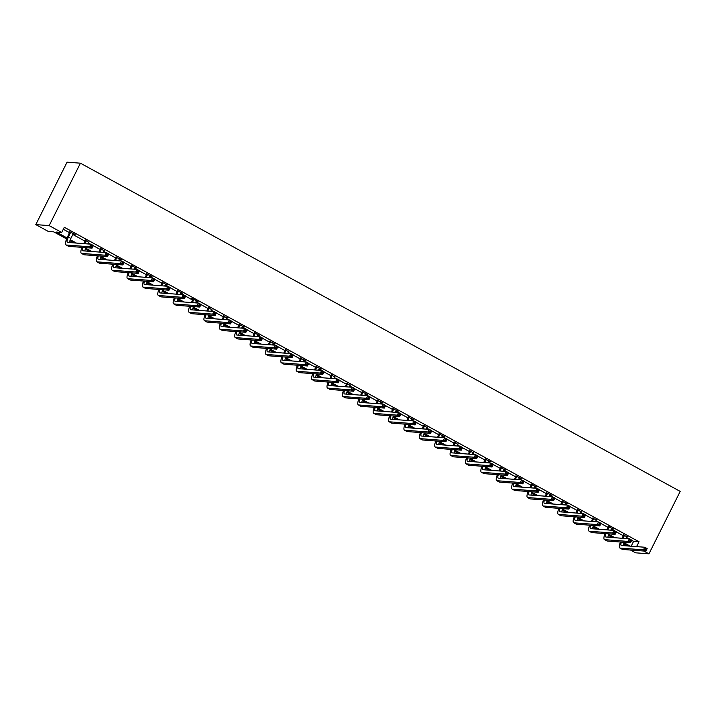 <?xml version="1.0" encoding="UTF-8"?>
<svg xmlns="http://www.w3.org/2000/svg" width="716" height="716" viewBox="0 0 716 716"><rect width="100%" height="100%" fill="white"/><g stroke="black" fill="none" stroke-linecap="round" stroke-linejoin="round"><path stroke-width="1.07" d="M66.633 238.92L53.745 231.859L48.321 231.456L35.8 224.6L67.062 162.174L80.425 163.185L680.2 491.4L648.938 553.826L643.845 551.034M648.938 553.826L635.575 552.815L630.474 550.022M624.057 543.954L623.368 545.332M631.718 540.329L633.606 541.359L639.021 541.77L64.297 227.258L61.692 232.467L56.269 232.056L67.053 237.954M63.294 229.263L69.64 232.745M72.844 234.49L85.025 241.158M88.229 242.912L90.467 244.138M93.277 245.678L100.41 249.58M103.614 251.334L105.852 252.56M108.662 254.099L115.795 258.002M118.99 259.747L121.237 260.973M124.047 262.512L131.18 266.415M134.375 268.169L136.622 269.395M139.432 270.934L146.565 274.837M149.76 276.591L152.007 277.817M154.817 279.356L161.941 283.25M165.145 285.004L167.392 286.23M170.202 287.769L177.326 291.672M180.53 293.426L182.768 294.652M185.587 296.191L192.711 300.094M195.916 301.839L198.153 303.065M200.972 304.604L208.096 308.507M211.301 310.261L213.538 311.487M216.348 313.026L223.481 316.928M226.686 318.683L228.923 319.909M231.733 321.448L238.867 325.35M242.062 327.096L244.308 328.322M247.118 329.861L254.252 333.763M257.447 335.518L259.693 336.744M262.504 338.283L269.637 342.185M272.832 343.94L275.078 345.166M277.889 346.705L285.013 350.598M288.217 352.353L290.454 353.579M293.274 355.118L300.398 359.02M303.602 360.775L305.839 362.001M308.659 363.54L315.783 367.442M318.987 369.188L321.224 370.414M324.044 371.953L331.168 375.855M334.372 377.609L336.61 378.836M339.42 380.375L346.553 384.277M349.757 386.031L351.995 387.258M354.805 388.797L361.938 392.699M365.133 394.444L367.38 395.671M370.19 397.21L377.323 401.112M380.518 402.866L382.765 404.093M385.575 405.632L392.699 409.534M395.903 411.288L398.15 412.514M400.96 414.054L408.084 417.947M411.288 419.701L413.526 420.927M416.345 422.467L423.469 426.369M426.673 428.123L428.911 429.349M431.73 430.889L438.854 434.791M442.058 436.536L444.296 437.762M447.106 439.302L454.239 443.204M457.443 444.958L459.681 446.184M462.491 447.724L469.624 451.626M472.82 453.38L475.066 454.606M477.876 456.146L485.009 460.048M488.205 461.793L490.451 463.019M493.261 464.559L500.395 468.461M503.59 470.215L505.836 471.441M508.646 472.981L515.771 476.883M518.975 478.637L521.221 479.863M524.031 481.403L531.156 485.296M534.36 487.05L536.597 488.276M539.417 489.816L546.541 493.718M549.745 495.472L551.982 496.698M554.802 498.238L561.926 502.14M565.13 503.885L567.367 505.111M570.178 506.651L577.311 510.553M580.515 512.307L582.752 513.533M585.563 515.072L592.696 518.975M595.891 520.729L598.137 521.955M600.948 523.494L608.081 527.397M611.276 529.142L613.523 530.368M616.333 531.907L623.466 535.81M626.661 537.564L628.908 538.79M627.01 536.857L623.69 535.04M610.766 530.162L611.634 528.435L613.523 529.052L608.305 526.618M596.249 520.022L592.92 518.205M580.864 511.609L577.535 509.783M564.62 504.905L565.479 503.178L567.376 503.796L562.149 501.37M549.235 496.492L550.103 494.756L551.991 495.382L546.764 492.948M533.85 488.07L534.718 486.343L536.606 486.961L531.388 484.526M518.465 479.648L519.333 477.921L521.221 478.539L516.003 476.113M503.08 471.235L503.948 469.508L505.836 470.126L500.618 467.691M487.694 462.813L488.563 461.086L490.451 461.704L485.233 459.269M473.178 452.673L469.848 450.856M457.793 444.26L454.463 442.434M441.548 437.557L442.407 435.829L444.305 436.447L439.078 434.021M427.022 427.416L423.702 425.599M410.778 420.722L411.646 418.994L413.535 419.612L408.317 417.177M395.393 412.3L396.261 410.572L398.15 411.19L392.932 408.764M380.008 403.887L380.876 402.159L382.765 402.777L377.547 400.342M364.623 395.465L365.491 393.737L367.38 394.355L362.162 391.921M350.106 385.324L346.777 383.507M334.721 376.911L331.392 375.086M318.477 370.208L319.345 368.48L321.233 369.098L316.007 366.673M303.092 361.795L303.96 360.067L305.848 360.685L300.63 358.251M288.566 351.654L285.245 349.829M272.322 344.951L273.19 343.224L275.078 343.841L269.86 341.416M256.937 336.538L257.805 334.811L259.693 335.428L254.475 332.994M241.552 328.116L242.42 326.389L244.308 327.006L239.09 324.572M227.035 317.976L223.705 316.159M211.65 309.563L208.32 307.737M195.405 302.859L196.274 301.132L198.162 301.749L192.246 298.509L191.342 298.447L192.935 299.324M180.02 294.446L180.888 292.719L182.777 293.336L177.559 290.902M164.635 286.024L165.503 284.297L167.392 284.914L162.174 282.48M149.25 277.602L150.118 275.875L152.007 276.492L146.789 274.067M133.865 269.189L134.733 267.462L136.622 268.079L131.404 265.645M118.489 260.767L119.348 259.04L121.237 259.657L116.019 257.232M103.963 250.627L100.634 248.81M88.578 242.214L85.249 240.388M69.524 242.554A5.862 1.665 -61.3 0 1 70.875 238.419L73.202 233.783L75.091 234.4L69.873 231.975M61.692 232.467L49.162 225.612L80.425 163.185M639.021 541.77L636.587 546.63M49.162 225.612L35.8 224.6M627.708 545.95L623.734 543.784M612.323 537.537L608.349 535.362M596.938 529.115L592.973 526.949M581.553 520.702L577.588 518.527M566.168 512.28L562.203 510.105M550.783 503.858L546.818 501.692M535.398 495.445L531.433 493.27M520.022 487.023L516.048 484.848M504.637 478.601L500.663 476.435M489.252 470.188L485.287 468.013M473.867 461.766L469.902 459.6M458.482 453.353L454.517 451.178M443.097 444.931L439.132 442.757M427.712 436.509L423.747 434.344M412.327 428.096L408.362 425.922M396.95 419.674L392.977 417.5M381.565 411.252L377.592 409.087M366.18 402.84L362.215 400.665M350.795 394.418L346.83 392.252M335.41 386.005L331.445 383.83M320.025 377.583L316.06 375.408M304.64 369.161L300.675 366.995M289.264 360.748L285.29 358.573M273.879 352.326L269.905 350.151M258.494 343.904L254.529 341.738M243.109 335.491L239.144 333.316M227.724 327.069L223.759 324.903M212.339 318.656L208.374 316.481M196.954 310.234L192.989 308.059M181.569 301.812L177.604 299.646M166.193 293.399L162.219 291.224M150.808 284.977L146.834 282.802M135.422 276.555L131.458 274.389M120.037 268.142L116.073 265.967M104.652 259.72L100.688 257.554M89.267 251.307L85.302 249.132M73.882 242.885L69.917 240.71M70.284 239.726L76.415 243.073M85.669 248.139L91.8 251.495M101.054 256.561L107.185 259.917M116.439 264.974L122.57 268.33M131.816 273.396L137.946 276.752M147.201 281.818L153.331 285.165M162.586 290.231L168.716 293.587M177.971 298.653L184.101 302.009M193.356 307.075L199.487 310.422M208.741 315.488L214.872 318.844M224.126 323.909L230.257 327.266M239.511 332.322L245.633 335.679M254.887 340.744L261.018 344.101M270.272 349.166L276.403 352.514M285.657 357.579L291.788 360.936M301.042 366.001L307.173 369.358M316.427 374.423L322.558 377.771M331.812 382.836L337.943 386.192M347.197 391.258L353.328 394.614M362.582 399.671L368.704 403.027M377.959 408.093L384.089 411.449M393.344 416.515L399.474 419.862M408.729 424.928L414.859 428.284M424.114 433.35L430.244 436.706M439.499 441.763L445.629 445.119M454.884 450.185L461.015 453.541M470.269 458.607L476.4 461.963M485.645 467.02L491.776 470.376M501.03 475.442L507.161 478.798M516.415 483.864L522.546 487.211M531.8 492.277L537.931 495.633M547.185 500.699L553.316 504.055M562.57 509.112L568.701 512.468M577.955 517.534L584.086 520.89M593.34 525.956L599.462 529.312M608.716 534.369L614.847 537.725M624.101 542.791L630.232 546.147M633.606 541.359L631.172 546.218M624.594 535.112L623.126 538.351M627.305 536.597L626.151 538.584M622.222 538.28L623.726 534.637M624.307 542.307A5.862 1.665 -61.3 0 0 623.341 545.628M621.39 542.084A5.862 1.665 -61.3 0 0 621.22 545.422A5.862 1.665 -61.3 0 0 621.434 545.476L644.713 547.239L647.183 548.59L645.877 551.195L622.598 549.432A8.789 2.497 118.7 0 1 622.285 549.342L619.814 547.991A8.789 2.497 118.7 0 1 620.441 542.012M646.002 550.04L646.521 549.002L645.537 548.465L645.009 549.503L646.002 550.04L645.877 551.195L643.415 549.843L620.128 548.08A8.789 2.497 118.7 0 1 619.814 547.991M645.009 549.503L643.415 549.843L644.713 547.239L645.537 548.465M624.549 535.505L623.654 535.434M646.521 549.002L647.183 548.59M609.209 526.69L607.741 529.938M606.837 529.867L608.34 526.215M608.931 533.885A5.862 1.665 -61.3 0 0 607.956 537.206M606.005 533.662A5.862 1.665 -61.3 0 0 605.843 537A5.862 1.665 -61.3 0 0 606.049 537.063L629.328 538.826L631.798 540.168L630.492 542.773L607.213 541.01A8.789 2.497 118.7 0 1 606.899 540.92L604.429 539.569A8.789 2.497 118.7 0 1 605.065 533.59M630.617 541.618L631.136 540.58L630.152 540.043L629.633 541.081L630.617 541.618L630.492 542.773L628.03 541.421L604.743 539.658A8.789 2.497 118.7 0 1 604.429 539.569M629.633 541.081L628.03 541.421L629.328 538.826L630.152 540.043M609.173 527.083L608.269 527.021M631.136 540.58L631.798 540.168M593.824 518.268L592.356 521.517M596.535 519.762L595.381 521.74M591.452 521.445L592.955 517.802M593.546 525.463A5.862 1.665 -61.3 0 0 592.571 528.784M590.628 525.249A5.862 1.665 -61.3 0 0 590.458 528.578A5.862 1.665 -61.3 0 0 590.664 528.641L613.943 530.404L616.413 531.755L615.107 534.351L591.828 532.588A8.789 2.497 118.7 0 1 591.514 532.498L589.044 531.156A8.789 2.497 118.7 0 1 589.68 525.177M615.232 533.205L615.751 532.167L614.767 531.621L614.247 532.668L615.232 533.205L615.107 534.351L612.645 533.008L589.366 531.245A8.789 2.497 118.7 0 1 589.044 531.156M614.247 532.668L612.645 533.008L613.943 530.404L614.767 531.621M593.788 518.67L592.884 518.599M615.751 532.167L616.413 531.755M578.438 509.855L576.971 513.095M581.159 511.34L580.005 513.327M576.076 513.032L577.579 509.38M578.161 517.05A5.862 1.665 -61.3 0 0 577.186 520.371M575.243 516.827A5.862 1.665 -61.3 0 0 575.073 520.165A5.862 1.665 -61.3 0 0 575.279 520.228L598.567 521.982L601.028 523.333L599.722 525.938L576.443 524.175A8.789 2.497 118.7 0 1 576.129 524.085L573.668 522.734A8.789 2.497 118.7 0 1 574.295 516.755M599.847 524.783L600.366 523.745L599.382 523.208L598.862 524.246L599.847 524.783L599.722 525.938L597.26 524.586L573.981 522.823A8.789 2.497 118.7 0 1 573.668 522.734M598.862 524.246L597.26 524.586L598.567 521.982L599.382 523.208M578.403 510.248L577.499 510.177M600.366 523.745L601.028 523.333M563.053 501.433L561.595 504.682M560.691 504.61L562.194 500.958M562.776 508.628A5.862 1.665 -61.3 0 0 561.8 511.949M559.858 508.414A5.862 1.665 -61.3 0 0 559.688 511.743A5.862 1.665 -61.3 0 0 559.894 511.806L583.182 513.569L585.643 514.911L584.346 517.516L561.058 515.753A8.789 2.497 118.7 0 1 560.744 515.663L558.283 514.312A8.789 2.497 118.7 0 1 558.91 508.333M584.462 516.37L584.981 515.323L583.996 514.786L583.477 515.824L584.462 516.37L584.346 517.516L581.875 516.164L558.596 514.41A8.789 2.497 118.7 0 1 558.283 514.312M583.477 515.824L581.875 516.164L583.182 513.569L583.996 514.786M563.018 501.827L562.114 501.764M584.981 515.323L585.643 514.911M547.668 493.02L546.21 496.26M545.306 496.188L546.809 492.545M547.391 500.215A5.862 1.665 -61.3 0 0 546.415 503.527M544.473 499.992A5.862 1.665 -61.3 0 0 544.303 503.33A5.862 1.665 -61.3 0 0 544.509 503.384L567.797 505.147L570.258 506.498L568.96 509.094L545.673 507.34A8.789 2.497 118.7 0 1 545.359 507.25L542.898 505.899A8.789 2.497 118.7 0 1 543.525 499.92M569.077 507.948L569.596 506.91L568.611 506.364L568.092 507.411L569.077 507.948L568.96 509.094L566.49 507.751L543.211 505.988A8.789 2.497 118.7 0 1 542.898 505.899M568.092 507.411L566.49 507.751L567.797 505.147L568.611 506.364M547.633 493.413L546.729 493.342M569.596 506.91L570.258 506.498M532.292 484.598L530.825 487.838M529.921 487.775L531.424 484.123M532.006 491.794A5.862 1.665 -61.3 0 0 531.039 495.114M529.088 491.57A5.862 1.665 -61.3 0 0 528.918 494.908A5.862 1.665 -61.3 0 0 529.133 494.971L552.412 496.725L554.873 498.076L553.575 500.681L530.288 498.918A8.789 2.497 118.7 0 1 529.974 498.828L527.513 497.477A8.789 2.497 118.7 0 1 528.139 491.498M553.692 499.526L554.22 498.488L553.226 497.951L552.707 498.989L553.692 499.526L553.575 500.681L551.105 499.329L527.826 497.566A8.789 2.497 118.7 0 1 527.513 497.477M552.707 498.989L551.105 499.329L552.412 496.725L553.226 497.951M532.248 484.992L531.344 484.92M554.22 498.488L554.873 498.076M516.907 476.176L515.439 479.425M514.535 479.353L516.039 475.71M516.621 483.372A5.862 1.665 -61.3 0 0 515.654 486.692M513.703 483.157A5.862 1.665 -61.3 0 0 513.533 486.486A5.862 1.665 -61.3 0 0 513.748 486.549L537.027 488.312L539.497 489.663L538.19 492.259L514.911 490.496A8.789 2.497 118.7 0 1 514.598 490.406L512.128 489.064A8.789 2.497 118.7 0 1 512.754 483.085M538.307 491.113L538.835 490.075L537.85 489.529L537.322 490.567L538.307 491.113L538.19 492.259L535.729 490.908L512.441 489.153A8.789 2.497 118.7 0 1 512.128 489.064M537.322 490.567L535.729 490.908L537.027 488.312L537.85 489.529M516.862 476.579L515.959 476.507M538.835 490.075L539.497 489.663M501.522 467.763L500.054 471.003M499.15 470.931L500.654 467.288M501.245 474.959A5.862 1.665 -61.3 0 0 500.269 478.279M498.318 474.735A5.862 1.665 -61.3 0 0 498.148 478.073A5.862 1.665 -61.3 0 0 498.363 478.127L521.642 479.89L524.112 481.242L522.805 483.846L499.526 482.083A8.789 2.497 118.7 0 1 499.213 481.993L496.743 480.642A8.789 2.497 118.7 0 1 497.369 474.663M522.931 482.691L523.45 481.653L522.465 481.116L521.937 482.154L522.931 482.691L522.805 483.846L520.344 482.495L497.056 480.731A8.789 2.497 118.7 0 1 496.743 480.642M521.937 482.154L520.344 482.495L521.642 479.89L522.465 481.116M501.477 468.157L500.582 468.085M523.45 481.653L524.112 481.242M486.137 459.341L484.669 462.59M483.765 462.518L485.269 458.867M485.86 466.537A5.862 1.665 -61.3 0 0 484.884 469.857M482.933 466.313A5.862 1.665 -61.3 0 0 482.772 469.651A5.862 1.665 -61.3 0 0 482.978 469.714L506.257 471.477L508.727 472.82L507.42 475.424L484.141 473.661A8.789 2.497 118.7 0 1 483.828 473.571L481.358 472.22A8.789 2.497 118.7 0 1 481.993 466.241M507.546 474.269L508.065 473.231L507.08 472.694L506.561 473.732L507.546 474.269L507.42 475.424L504.959 474.073L481.671 472.309A8.789 2.497 118.7 0 1 481.358 472.22M506.561 473.732L504.959 474.073L506.257 471.477L507.08 472.694M486.101 459.735L485.197 459.672M508.065 473.231L508.727 472.82M470.752 450.928L469.284 454.168M473.464 452.414L472.309 454.392M468.38 454.096L469.893 450.454M470.475 458.115A5.862 1.665 -61.3 0 0 469.499 461.435M467.557 457.9A5.862 1.665 -61.3 0 0 467.387 461.229A5.862 1.665 -61.3 0 0 467.593 461.292L490.872 463.055L493.342 464.407L492.035 467.002L468.756 465.248A8.789 2.497 118.7 0 1 468.443 465.149L465.982 463.807A8.789 2.497 118.7 0 1 466.608 457.828M492.161 465.856L492.68 464.818L491.695 464.272L491.176 465.319L492.161 465.856L492.035 467.002L489.574 465.66L466.295 463.896A8.789 2.497 118.7 0 1 465.982 463.807M491.176 465.319L489.574 465.66L490.872 463.055L491.695 464.272M470.716 451.322L469.812 451.25M492.68 464.818L493.342 464.407M455.367 442.506L453.899 445.746M458.088 443.992L456.933 445.978M453.004 445.683L454.508 442.032M455.09 449.702A5.862 1.665 -61.3 0 0 454.114 453.022M452.172 449.478A5.862 1.665 -61.3 0 0 452.002 452.816A5.862 1.665 -61.3 0 0 452.208 452.879L475.496 454.633L477.957 455.985L476.659 458.589L453.371 456.826A8.789 2.497 118.7 0 1 453.058 456.736L450.597 455.385A8.789 2.497 118.7 0 1 451.223 449.406M476.775 457.435L477.295 456.396L476.31 455.859L475.791 456.898L476.775 457.435L476.659 458.589L474.189 457.238L450.91 455.474A8.789 2.497 118.7 0 1 450.597 455.385M475.791 456.898L474.189 457.238L475.496 454.633L476.31 455.859M455.331 442.9L454.427 442.828M477.295 456.396L477.957 455.985M439.982 434.084L438.523 437.333M437.619 437.261L439.123 433.61M439.705 441.28A5.862 1.665 -61.3 0 0 438.729 444.6M436.787 441.065A5.862 1.665 -61.3 0 0 436.617 444.394A5.862 1.665 -61.3 0 0 436.823 444.457L460.111 446.22L462.572 447.563L461.274 450.167L437.986 448.404A8.789 2.497 118.7 0 1 437.673 448.314L435.212 446.963A8.789 2.497 118.7 0 1 435.838 440.984M461.39 449.022L461.91 447.974L460.925 447.437L460.406 448.476L461.39 449.022L461.274 450.167L458.804 448.816L435.525 447.061A8.789 2.497 118.7 0 1 435.212 446.963M460.406 448.476L458.804 448.816L460.111 446.22L460.925 447.437M439.946 434.478L439.042 434.415M461.91 447.974L462.572 447.563M424.597 425.671L423.138 428.911M427.318 427.157L426.163 429.144M422.234 428.839L423.738 425.197M424.32 432.867A5.862 1.665 -61.3 0 0 423.353 436.178M421.402 432.643A5.862 1.665 -61.3 0 0 421.232 435.981A5.862 1.665 -61.3 0 0 421.438 436.035L444.726 437.798L447.187 439.15L445.889 441.745L422.601 439.991A8.789 2.497 118.7 0 1 422.288 439.901L419.827 438.55A8.789 2.497 118.7 0 1 420.453 432.571M446.005 440.6L446.524 439.561L445.54 439.015L445.021 440.063L446.005 440.6L445.889 441.745L443.419 440.403L420.14 438.64A8.789 2.497 118.7 0 1 419.827 438.55M445.021 440.063L443.419 440.403L444.726 437.798L445.54 439.015M424.561 426.065L423.657 425.993M446.524 439.561L447.187 439.15M409.221 417.249L407.753 420.489M406.849 420.426L408.353 416.775M408.934 424.445A5.862 1.665 -61.3 0 0 407.968 427.765M406.017 424.221A5.862 1.665 -61.3 0 0 405.847 427.559A5.862 1.665 -61.3 0 0 406.062 427.622L429.34 429.376L431.802 430.728L430.504 433.332L407.225 431.569A8.789 2.497 118.7 0 1 406.912 431.48L404.442 430.128A8.789 2.497 118.7 0 1 405.068 424.149M430.62 432.178L431.148 431.139L430.155 430.602L429.636 431.641L430.62 432.178L430.504 433.332L428.034 431.981L404.755 430.218A8.789 2.497 118.7 0 1 404.442 430.128M429.636 431.641L428.034 431.981L429.34 429.376L430.155 430.602M409.176 417.643L408.272 417.571M431.148 431.139L431.802 430.728M393.836 408.827L392.368 412.076M391.464 412.004L392.968 408.362M393.549 416.023A5.862 1.665 -61.3 0 0 392.583 419.343M390.632 415.808A5.862 1.665 -61.3 0 0 390.462 419.137A5.862 1.665 -61.3 0 0 390.676 419.2L413.955 420.963L416.426 422.315L415.119 424.91L391.84 423.147A8.789 2.497 118.7 0 1 391.527 423.058L389.056 421.715A8.789 2.497 118.7 0 1 389.683 415.736M415.244 423.765L415.763 422.726L414.779 422.18L414.251 423.219L415.244 423.765L415.119 424.91L412.658 423.559L389.37 421.805A8.789 2.497 118.7 0 1 389.056 421.715M414.251 423.219L412.658 423.559L413.955 420.963L414.779 422.18M393.791 409.23L392.887 409.158M415.763 422.726L416.426 422.315M378.451 400.414L376.983 403.654M376.079 403.591L377.583 399.94M378.173 407.61A5.862 1.665 -61.3 0 0 377.198 410.93M375.247 407.386A5.862 1.665 -61.3 0 0 375.086 410.724A5.862 1.665 -61.3 0 0 375.291 410.778L398.57 412.541L401.041 413.893L399.734 416.497L376.455 414.734A8.789 2.497 118.7 0 1 376.142 414.645L373.671 413.293A8.789 2.497 118.7 0 1 374.298 407.315M399.859 415.343L400.378 414.304L399.394 413.767L398.866 414.806L399.859 415.343L399.734 416.497L397.273 415.146L373.985 413.383A8.789 2.497 118.7 0 1 373.671 413.293M398.866 414.806L397.273 415.146L398.57 412.541L399.394 413.767M378.415 400.808L377.511 400.736M400.378 414.304L401.041 413.893M363.066 391.992L361.598 395.241M360.694 395.169L362.198 391.518M362.788 399.188A5.862 1.665 -61.3 0 0 361.813 402.508M359.871 398.964A5.862 1.665 -61.3 0 0 359.7 402.303A5.862 1.665 -61.3 0 0 359.906 402.365L383.185 404.128L385.655 405.471L384.349 408.075L361.07 406.312A8.789 2.497 118.7 0 1 360.757 406.223L358.286 404.871A8.789 2.497 118.7 0 1 358.922 398.893M384.474 406.93L384.993 405.882L384.009 405.346L383.49 406.384L384.474 406.93L384.349 408.075L381.888 406.724L358.6 404.961A8.789 2.497 118.7 0 1 358.286 404.871M383.49 406.384L381.888 406.724L383.185 404.128L384.009 405.346M363.03 392.386L362.126 392.323M384.993 405.882L385.655 405.471M347.681 383.579L346.213 386.819M350.392 385.065L349.247 387.043M345.318 386.747L346.821 383.105M347.403 390.766A5.862 1.665 -61.3 0 0 346.428 394.086M344.486 390.551A5.862 1.665 -61.3 0 0 344.315 393.881A5.862 1.665 -61.3 0 0 344.521 393.943L367.809 395.706L370.27 397.058L368.964 399.653L345.685 397.899A8.789 2.497 118.7 0 1 345.372 397.801L342.91 396.458A8.789 2.497 118.7 0 1 343.537 390.48M369.089 398.508L369.608 397.47L368.624 396.924L368.105 397.971L369.089 398.508L368.964 399.653L366.502 398.311L343.224 396.548A8.789 2.497 118.7 0 1 342.91 396.458M368.105 397.971L366.502 398.311L367.809 395.706L368.624 396.924M347.645 383.973L346.741 383.901M369.608 397.47L370.27 397.058M332.296 375.157L330.837 378.397M335.016 376.643L333.862 378.63M329.933 378.334L331.436 374.683M332.018 382.353A5.862 1.665 -61.3 0 0 331.043 385.673M329.1 382.129A5.862 1.665 -61.3 0 0 328.93 385.468A5.862 1.665 -61.3 0 0 329.136 385.53L352.424 387.284L354.885 388.636L353.588 391.24L330.3 389.477A8.789 2.497 118.7 0 1 329.986 389.388L327.525 388.036A8.789 2.497 118.7 0 1 328.152 382.058M353.704 390.086L354.223 389.048L353.239 388.511L352.72 389.549L353.704 390.086L353.588 391.24L351.117 389.889L327.839 388.126A8.789 2.497 118.7 0 1 327.525 388.036M352.72 389.549L351.117 389.889L352.424 387.284L353.239 388.511M332.26 375.551L331.356 375.479M354.223 389.048L354.885 388.636M316.911 366.735L315.452 369.984M314.548 369.912L316.051 366.261M316.633 373.931A5.862 1.665 -61.3 0 0 315.658 377.251M313.715 373.716A5.862 1.665 -61.3 0 0 313.545 377.046A5.862 1.665 -61.3 0 0 313.751 377.108L337.039 378.871L339.5 380.214L338.203 382.818L314.915 381.055A8.789 2.497 118.7 0 1 314.601 380.966L312.14 379.614A8.789 2.497 118.7 0 1 312.767 373.636M338.319 381.673L338.838 380.626L337.854 380.089L337.334 381.127L338.319 381.673L338.203 382.818L335.732 381.467L312.453 379.713A8.789 2.497 118.7 0 1 312.14 379.614M337.334 381.127L335.732 381.467L337.039 378.871L337.854 380.089M316.875 367.129L315.971 367.066M338.838 380.626L339.5 380.214M301.525 358.322L300.067 361.562M299.163 361.49L300.666 357.848M301.248 365.518A5.862 1.665 -61.3 0 0 300.281 368.83M298.33 365.294A5.862 1.665 -61.3 0 0 298.16 368.633A5.862 1.665 -61.3 0 0 298.375 368.686L321.654 370.449L324.115 371.801L322.818 374.396L299.53 372.642A8.789 2.497 118.7 0 1 299.216 372.553L296.755 371.201A8.789 2.497 118.7 0 1 297.382 365.223M322.934 373.251L323.462 372.213L322.469 371.667L321.949 372.714L322.934 373.251L322.818 374.396L320.347 373.054L297.068 371.291A8.789 2.497 118.7 0 1 296.755 371.201M321.949 372.714L320.347 373.054L321.654 370.449L322.469 371.667M301.49 358.716L300.586 358.644M323.462 372.213L324.115 371.801M286.149 349.9L284.682 353.14M288.861 351.386L287.707 353.373M283.778 353.077L285.281 349.426M285.863 357.096A5.862 1.665 -61.3 0 0 284.896 360.416M282.945 356.872A5.862 1.665 -61.3 0 0 282.775 360.211A5.862 1.665 -61.3 0 0 282.99 360.273L306.269 362.028L308.73 363.379L307.433 365.983L284.154 364.22A8.789 2.497 118.7 0 1 283.84 364.131L281.37 362.779A8.789 2.497 118.7 0 1 281.997 356.801M307.549 364.829L308.077 363.791L307.083 363.254L306.564 364.292L307.549 364.829L307.433 365.983L304.962 364.632L281.683 362.869A8.789 2.497 118.7 0 1 281.37 362.779M306.564 364.292L304.962 364.632L306.269 362.028L307.083 363.254M286.105 350.294L285.201 350.231M308.077 363.791L308.73 363.379M270.764 341.478L269.297 344.727M268.393 344.656L269.896 341.013M270.478 348.674A5.862 1.665 -61.3 0 0 269.511 351.995M267.56 348.459A5.862 1.665 -61.3 0 0 267.39 351.789A5.862 1.665 -61.3 0 0 267.605 351.851L290.884 353.615L293.354 354.966L292.047 357.561L268.769 355.798A8.789 2.497 118.7 0 1 268.455 355.709L265.985 354.366A8.789 2.497 118.7 0 1 266.612 348.388M292.173 356.416L292.692 355.378L291.707 354.832L291.179 355.87L292.173 356.416L292.047 357.561L289.586 356.21L266.298 354.456A8.789 2.497 118.7 0 1 265.985 354.366M291.179 355.87L289.586 356.21L290.884 353.615L291.707 354.832M270.72 341.881L269.825 341.809M292.692 355.378L293.354 354.966M255.379 333.065L253.911 336.305M253.008 336.243L254.511 332.591M255.102 340.261A5.862 1.665 -61.3 0 0 254.126 343.582M252.175 340.037A5.862 1.665 -61.3 0 0 252.014 343.376A5.862 1.665 -61.3 0 0 252.22 343.429L275.499 345.193L277.969 346.544L276.662 349.148L253.383 347.385A8.789 2.497 118.7 0 1 253.07 347.296L250.6 345.944A8.789 2.497 118.7 0 1 251.235 339.966M276.788 347.994L277.307 346.956L276.322 346.419L275.803 347.457L276.788 347.994L276.662 349.148L274.201 347.797L250.913 346.034A8.789 2.497 118.7 0 1 250.6 345.944M275.803 347.457L274.201 347.797L275.499 345.193L276.322 346.419M255.344 333.459L254.44 333.387M277.307 346.956L277.969 346.544M239.994 324.643L238.526 327.892M237.623 327.821L239.126 324.169M239.717 331.839A5.862 1.665 -61.3 0 0 238.741 335.16M236.799 331.615A5.862 1.665 -61.3 0 0 236.629 334.954A5.862 1.665 -61.3 0 0 236.835 335.016L260.114 336.78L262.584 338.122L261.277 340.726L237.998 338.963A8.789 2.497 118.7 0 1 237.685 338.874L235.215 337.522A8.789 2.497 118.7 0 1 235.85 331.544M261.403 339.581L261.922 338.534L260.937 337.997L260.418 339.035L261.403 339.581L261.277 340.726L258.816 339.375L235.537 337.612A8.789 2.497 118.7 0 1 235.215 337.522M260.418 339.035L258.816 339.375L260.114 336.78L260.937 337.997M239.958 325.037L239.055 324.975M261.922 338.534L262.584 338.122M224.609 316.23L223.141 319.47M227.33 317.716L226.175 319.694M222.246 319.399L223.75 315.756M224.332 323.417A5.862 1.665 -61.3 0 0 223.356 326.738M221.414 323.202A5.862 1.665 -61.3 0 0 221.244 326.532A5.862 1.665 -61.3 0 0 221.45 326.594L244.738 328.358L247.199 329.709L245.892 332.305L222.613 330.55A8.789 2.497 118.7 0 1 222.3 330.452L219.839 329.109A8.789 2.497 118.7 0 1 220.465 323.131M246.018 331.159L246.537 330.121L245.552 329.575L245.033 330.622L246.018 331.159L245.892 332.305L243.431 330.962L220.152 329.199A8.789 2.497 118.7 0 1 219.839 329.109M245.033 330.622L243.431 330.962L244.738 328.358L245.552 329.575M224.573 316.624L223.669 316.553M246.537 330.121L247.199 329.709M209.224 307.808L207.765 311.048M211.945 309.294L210.79 311.281M206.861 310.986L208.365 307.334M208.947 315.004A5.862 1.665 -61.3 0 0 207.971 318.325M206.029 314.78A5.862 1.665 -61.3 0 0 205.859 318.119A5.862 1.665 -61.3 0 0 206.065 318.181L229.353 319.936L231.814 321.287L230.516 323.892L207.228 322.128A8.789 2.497 118.7 0 1 206.915 322.039L204.454 320.687A8.789 2.497 118.7 0 1 205.08 314.709M230.633 322.737L231.152 321.699L230.167 321.162L229.648 322.2L230.633 322.737L230.516 323.892L228.046 322.54L204.767 320.777A8.789 2.497 118.7 0 1 204.454 320.687M229.648 322.2L228.046 322.54L229.353 319.936L230.167 321.162M209.188 308.202L208.284 308.131M231.152 321.699L231.814 321.287M193.839 299.386L192.38 302.635M191.476 302.564L192.98 298.912M193.562 306.582A5.862 1.665 -61.3 0 0 192.586 309.903M190.644 306.367A5.862 1.665 -61.3 0 0 190.474 309.697A5.862 1.665 -61.3 0 0 190.68 309.76L213.968 311.523L216.429 312.865L215.131 315.47L191.843 313.706A8.789 2.497 118.7 0 1 191.53 313.617L189.069 312.265A8.789 2.497 118.7 0 1 189.695 306.287M215.248 314.324L215.767 313.277L214.782 312.74L214.263 313.778L215.248 314.324L215.131 315.47L212.661 314.118L189.382 312.364A8.789 2.497 118.7 0 1 189.069 312.265M214.263 313.778L212.661 314.118L213.968 311.523L214.782 312.74M193.803 299.78L192.899 299.718M215.767 313.277L216.429 312.865M178.463 290.973L176.995 294.213M176.091 294.142L177.595 290.499M178.177 298.169A5.862 1.665 -61.3 0 0 177.21 301.481M175.259 297.945A5.862 1.665 -61.3 0 0 175.089 301.284A5.862 1.665 -61.3 0 0 175.304 301.338L198.583 303.101L201.044 304.452L199.746 307.048L176.467 305.293A8.789 2.497 118.7 0 1 176.145 305.204L173.684 303.853A8.789 2.497 118.7 0 1 174.31 297.874M199.862 305.902L200.391 304.864L199.397 304.318L198.878 305.365L199.862 305.902L199.746 307.048L197.276 305.705L173.997 303.942A8.789 2.497 118.7 0 1 173.684 303.853M198.878 305.365L197.276 305.705L198.583 303.101L199.397 304.318M178.418 291.367L177.514 291.296M200.391 304.864L201.044 304.452M163.078 282.551L161.61 285.791M160.706 285.729L162.21 282.077M162.792 289.747A5.862 1.665 -61.3 0 0 161.825 293.068M159.874 289.524A5.862 1.665 -61.3 0 0 159.704 292.862A5.862 1.665 -61.3 0 0 159.919 292.925L183.198 294.679L185.668 296.03L184.361 298.635L161.082 296.871A8.789 2.497 118.7 0 1 160.769 296.782L158.299 295.431A8.789 2.497 118.7 0 1 158.925 289.452M184.477 297.48L185.005 296.442L184.021 295.905L183.493 296.943L184.477 297.48L184.361 298.635L181.9 297.283L158.612 295.52A8.789 2.497 118.7 0 1 158.299 295.431M183.493 296.943L181.9 297.283L183.198 294.679L184.021 295.905M163.033 282.945L162.129 282.883M185.005 296.442L185.668 296.03M147.693 274.13L146.225 277.378M145.321 277.307L146.825 273.664M147.415 281.325A5.862 1.665 -61.3 0 0 146.44 284.646M144.489 281.111A5.862 1.665 -61.3 0 0 144.319 284.44A5.862 1.665 -61.3 0 0 144.534 284.503L167.812 286.266L170.283 287.617L168.976 290.213L145.697 288.45A8.789 2.497 118.7 0 1 145.384 288.36L142.914 287.018A8.789 2.497 118.7 0 1 143.54 281.039M169.101 289.067L169.62 288.029L168.636 287.483L168.108 288.521L169.101 289.067L168.976 290.213L166.515 288.861L143.227 287.107A8.789 2.497 118.7 0 1 142.914 287.018M168.108 288.521L166.515 288.861L167.812 286.266L168.636 287.483M147.648 274.532L146.753 274.461M169.62 288.029L170.283 287.617M132.308 265.717L130.84 268.956M129.936 268.894L131.44 265.242M132.03 272.912A5.862 1.665 -61.3 0 0 131.055 276.233M129.104 272.689A5.862 1.665 -61.3 0 0 128.943 276.027A5.862 1.665 -61.3 0 0 129.149 276.081L152.427 277.844L154.898 279.195L153.591 281.8L130.312 280.037A8.789 2.497 118.7 0 1 129.999 279.947L127.529 278.596A8.789 2.497 118.7 0 1 128.164 272.617M153.716 280.645L154.235 279.607L153.251 279.07L152.732 280.108L153.716 280.645L153.591 281.8L151.13 280.448L127.842 278.685A8.789 2.497 118.7 0 1 127.529 278.596M152.732 280.108L151.13 280.448L152.427 277.844L153.251 279.07M132.272 266.11L131.368 266.039M154.235 279.607L154.898 279.195M116.923 257.295L115.455 260.543M114.551 260.472L116.064 256.82M116.645 264.49A5.862 1.665 -61.3 0 0 115.67 267.811M113.728 264.267A5.862 1.665 -61.3 0 0 113.558 267.605A5.862 1.665 -61.3 0 0 113.763 267.668L137.042 269.431L139.513 270.773L138.206 273.378L114.927 271.615A8.789 2.497 118.7 0 1 114.614 271.525L112.152 270.174A8.789 2.497 118.7 0 1 112.779 264.195M138.331 272.232L138.85 271.185L137.866 270.648L137.347 271.686L138.331 272.232L138.206 273.378L135.745 272.026L112.466 270.263A8.789 2.497 118.7 0 1 112.152 270.174M137.347 271.686L135.745 272.026L137.042 269.431L137.866 270.648M116.887 257.688L115.983 257.626M138.85 271.185L139.513 270.773M101.538 248.882L100.079 252.121M104.259 250.367L103.104 252.345M99.175 252.05L100.679 248.407M101.26 256.068A5.862 1.665 -61.3 0 0 100.285 259.389M98.343 255.854A5.862 1.665 -61.3 0 0 98.173 259.183A5.862 1.665 -61.3 0 0 98.378 259.246L121.666 261.009L124.128 262.36L122.83 264.956L99.542 263.202A8.789 2.497 118.7 0 1 99.229 263.103L96.767 261.761A8.789 2.497 118.7 0 1 97.394 255.782M122.946 263.81L123.465 262.772L122.481 262.226L121.962 263.273L122.946 263.81L122.83 264.956L120.36 263.613L97.081 261.85A8.789 2.497 118.7 0 1 96.767 261.761M121.962 263.273L120.36 263.613L121.666 261.009L122.481 262.226M101.502 249.275L100.598 249.204M123.465 262.772L124.128 262.36M86.153 240.46L84.694 243.7M88.873 241.945L87.719 243.932M83.79 243.637L85.293 239.985M85.875 247.655A5.862 1.665 -61.3 0 0 84.9 250.976M82.958 247.432A5.862 1.665 -61.3 0 0 82.788 250.77A5.862 1.665 -61.3 0 0 82.993 250.833L106.281 252.587L108.743 253.938L107.445 256.543L84.157 254.78A8.789 2.497 118.7 0 1 83.844 254.69L81.382 253.339A8.789 2.497 118.7 0 1 82.009 247.36M107.561 255.388L108.08 254.35L107.096 253.813L106.577 254.851L107.561 255.388L107.445 256.543L104.975 255.191L81.696 253.428A8.789 2.497 118.7 0 1 81.382 253.339M106.577 254.851L104.975 255.191L106.281 252.587L107.096 253.813M86.117 240.853L85.213 240.782M108.08 254.35L108.743 253.938M70.768 232.038L68.414 237.068A5.862 1.665 -61.3 0 0 67.402 242.348A5.862 1.665 -61.3 0 0 67.608 242.411L90.896 244.174L93.357 245.516L92.06 248.121L68.772 246.358A8.789 2.497 118.7 0 1 68.459 246.268L65.997 244.917A8.789 2.497 118.7 0 1 67.51 237.005L69.908 231.563M92.176 246.975L92.695 245.928L91.711 245.391L91.192 246.429L92.176 246.975L92.06 248.121L89.59 246.769L66.311 245.015A8.789 2.497 118.7 0 1 65.997 244.917M91.192 246.429L89.59 246.769L90.896 244.174L91.711 245.391M70.732 232.431L69.828 232.369M92.695 245.928L93.357 245.516M622.598 549.432L620.128 548.08M607.213 541.01L604.743 539.658M591.828 532.588L589.366 531.245M576.443 524.175L573.981 522.823M561.058 515.753L558.596 514.41M545.673 507.34L543.211 505.988M530.288 498.918L527.826 497.566M514.911 490.496L512.441 489.153M499.526 482.083L497.056 480.731M484.141 473.661L481.671 472.309M468.756 465.248L466.295 463.896M453.371 456.826L450.91 455.474M437.986 448.404L435.525 447.061M422.601 439.991L420.14 438.64M407.225 431.569L404.755 430.218M391.84 423.147L389.37 421.805M376.455 414.734L373.985 413.383M361.07 406.312L358.6 404.961M345.685 397.899L343.224 396.548M330.3 389.477L327.839 388.126M314.915 381.055L312.453 379.713M299.53 372.642L297.068 371.291M284.154 364.22L281.683 362.869M268.769 355.798L266.298 354.456M253.383 347.385L250.913 346.034M237.998 338.963L235.537 337.612M222.613 330.55L220.152 329.199M207.228 322.128L204.767 320.777M191.843 313.706L189.382 312.364M176.467 305.293L173.997 303.942M161.082 296.871L158.612 295.52M145.697 288.45L143.227 287.107M130.312 280.037L127.842 278.685M114.927 271.615L112.466 270.263M99.542 263.202L97.081 261.85M84.157 254.78L81.696 253.428M70.875 238.419L68.414 237.068M68.772 246.358L66.311 245.015"/></g></svg>
